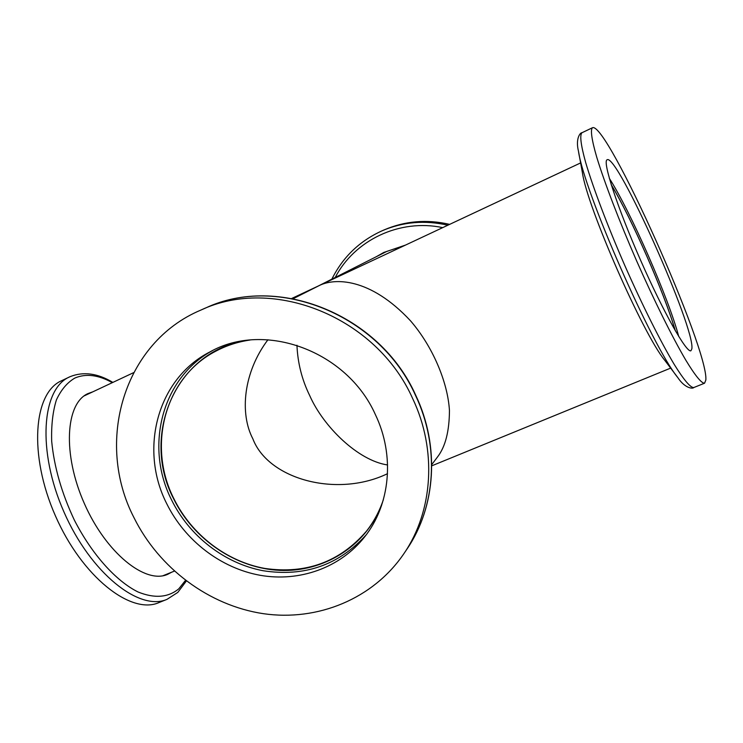 <?xml version="1.0" encoding="UTF-8"?>
<svg xmlns="http://www.w3.org/2000/svg" width="743" height="743" viewBox="0 0 743 743"><rect width="100%" height="100%" fill="white"/><g stroke="black" fill="none" stroke-linecap="round" stroke-linejoin="round"><path stroke-width="1.11" d="M171.67 572.212L167.602 574.358C145.322 584.416 106.017 552.959 84.349 503.531C62.412 454.214 65.505 403.635 87.832 393.641L92.559 391.914M86.671 394.254L89.429 393.381M112.852 382.394C97.639 373.265 83.392 371.351 70.102 376.673L69.489 376.952C41.738 388.83 36.927 450.797 63.954 511.973C90.674 573.28 139.535 611.693 167.054 599.322L158.9 602.601C131.093 615.083 82.018 576.893 55.372 515.735C28.41 454.716 33.537 392.75 61.548 380.741L70.037 376.701M293.188 298.686L319.332 285.516L580.617 162.921M404.889 245.366L386.769 251.422L318.218 286.036M431.739 464.607L437.673 456.759C445.41 446.599 449.329 431.181 449.45 410.48C447.704 381.8 432.519 346.247 410.517 320.818C369.68 276.963 334.006 278.133 319.332 285.516L291.804 298.426M677.765 377.537C652.345 346.944 583.794 190.719 578.491 151.303L582.428 172.831C587.174 206.814 642.788 333.561 664.586 360.067L677.765 377.537C684.925 388.44 692.792 388.988 693.795 387.54L704.559 383.212L705.85 380.017C708.608 348.755 607.161 121.954 592.58 127.685L592.459 127.74C590.286 129.719 591.66 139.74 596.805 157.414C604.514 182.629 619.188 220.931 636.547 260.719C654.081 300.441 672.322 337.173 685.668 359.928C695.179 375.67 701.633 383.472 704.559 383.212M675.266 330.672C664.316 292.863 631.699 218.535 611.294 184.868M691.854 348.839C695.457 328.434 617.164 153.244 607.142 159.754L607.012 159.829C602.452 161.77 617.34 207.436 640.457 259.939C663.518 312.469 686.755 353.501 690.944 350.733L691.854 348.839M387.512 473.728L386.797 474.025C336.514 497.829 268.232 479.281 252.871 438.844C239.552 413.517 243.295 372.327 267.944 339.746M84.098 395.926L133.564 372.67M250.019 340.025C237.844 341.817 226.476 345.514 215.888 351.133C164.835 377.277 146.835 445.976 173.983 498.925C191.601 534.663 226.457 561.504 264.722 568.414C305.828 574.385 339.709 562.014 366.355 531.31C373.757 521.902 379.432 511.37 383.36 499.714M375.326 414.473C346.99 350.863 264.573 320.865 210.018 351.876C157.349 378.596 138.811 449.348 166.803 503.838C184.942 540.598 220.829 568.209 260.18 575.296C299.513 582.215 340.229 567.838 364.572 536.966C390.27 504.813 395.118 455.561 375.326 414.473M134.084 517.862C159.095 568.237 209.043 605.573 263.366 613.681C317.623 621.566 373.255 598.923 404.053 553.433C433.085 510.998 437.19 449.998 412.634 398.489C376.404 316.982 273.294 275.774 200.851 310.091C123.514 342.504 94.751 442.28 134.084 517.862M376.692 256.484L383.76 252.462L405.492 245.088M387.586 464.96C358.117 460.669 323.316 426.621 309.701 395.564C301.955 379.775 297.711 363.002 296.949 345.244M447.853 225.213C424.94 219.965 403.022 221.823 382.088 230.794L384.131 229.893C405 220.959 426.835 219.12 449.645 224.367M377.518 256.066L384.168 252.258M174.345 571.126L162.996 575.723M168.466 573.522L165.968 574.961M185.471 580.394L178.803 588.809C168.197 597.586 154.609 598.644 138.04 591.985C115.936 581.017 91.891 554.324 74.319 520.026C61.669 493.129 54.128 466.873 51.685 441.258C51.211 425.377 52.781 411.613 56.384 399.957C61.056 389.824 67.242 382.515 74.932 378.02C85.956 373.348 98.41 374.89 112.304 382.645M678.74 336.505C668.746 298.417 630.612 211.504 609.344 178.366M675.35 330.811C664.363 292.909 631.699 218.47 611.248 184.719M578.491 151.303C575.314 138.644 580.237 132.486 581.992 132.728C579.605 134.799 580.757 144.904 585.707 162.615C593.155 187.877 607.635 226.132 624.947 265.818C642.426 305.419 660.778 341.984 674.319 364.572C684.006 380.193 690.656 387.892 693.795 387.54M212.359 350.677C161.723 378.038 144.43 446.952 171.67 500.141C189.437 536.167 224.405 563.343 262.938 570.698C304.305 577.162 338.715 565.219 366.169 534.876M244.038 340.758C174.8 353.166 140.631 436.122 173.751 499.027C193.7 539.632 235.977 568.33 279.73 570.355C323.428 572.333 365.082 546.709 381.577 505.463M205.672 307.983C277.993 273.842 379.933 314.679 415.709 395.202C439.986 446.134 435.946 506.707 406.988 549.068C435.779 506.967 439.875 446.506 415.56 395.49C379.701 314.735 277.538 273.953 205.672 307.983L200.851 310.091M335.232 277.436C354.532 240.165 399.595 218.461 442.689 227.627M167.054 599.322L177.8 592.412L186.326 581.045M670.65 368.11L431.748 465.833M581.992 132.728L592.459 127.74M406.988 549.068L404.053 553.433M382.088 230.794C359.501 241.057 342.764 257.171 331.88 279.127"/></g></svg>
